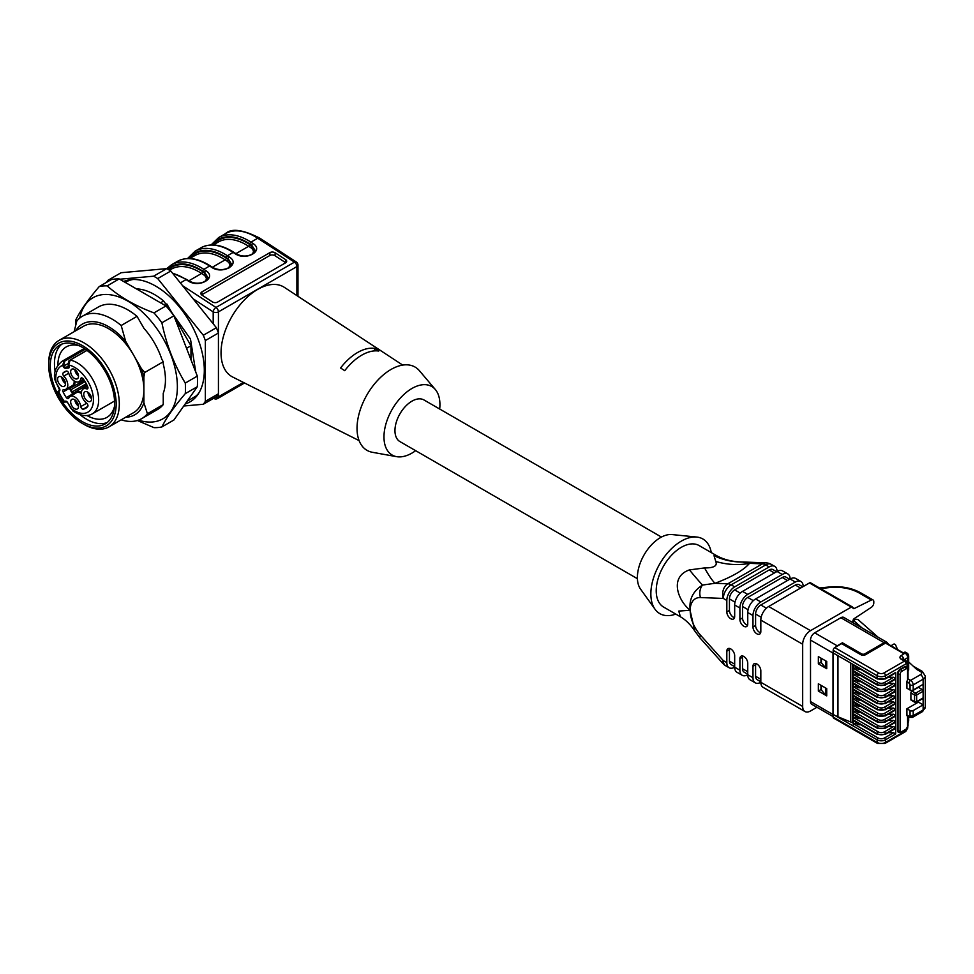 <?xml version="1.0" encoding="UTF-8"?>
<svg xmlns="http://www.w3.org/2000/svg" width="974" height="974" viewBox="0 0 974 974"><rect width="100%" height="100%" fill="white"/><g stroke="black" fill="none" stroke-linecap="round" stroke-linejoin="round"><path stroke-width="1.46" d="M65.197 382.088A4.066 2.35 60 0 1 62.872 378.046M65.428 383.464A5.552 3.202 60 0 1 61.788 377.157M65.441 383.78A5.552 3.202 -120 0 0 63.018 378.204A5.552 3.202 -120 0 0 58.744 376.719A5.552 3.202 -120 0 0 58.744 383.123A5.552 3.202 -120 0 0 64.284 386.325A5.552 3.202 -120 0 0 65.441 383.78M87.672 401.154A5.552 3.202 -120 0 0 90.436 401.422A5.552 3.202 -120 0 0 90.436 395.018A5.552 3.202 -120 0 0 84.896 391.816A5.552 3.202 -120 0 0 84.044 396.26A5.552 3.202 -120 0 0 87.672 401.154M74.596 399.644A5.552 3.202 -120 0 0 71.82 399.364A5.552 3.202 -120 0 0 71.82 405.768A5.552 3.202 -120 0 0 77.36 408.97A5.552 3.202 -120 0 0 78.212 404.527A5.552 3.202 -120 0 0 74.596 399.644M66.378 371.057A19.967 11.53 -120 0 0 64.734 371.703A19.967 11.53 -120 0 0 63.103 372.957A2.216 1.278 -120 0 0 63.809 376.098A8.876 5.126 60 0 1 65.903 389.235A8.876 5.126 60 0 1 63.809 389.588A2.216 1.278 -120 0 0 63.286 389.673A2.216 1.278 -120 0 0 63.103 391.925A19.967 11.53 -120 0 0 66.378 397.587A2.216 1.278 -120 0 0 68.411 398.561A2.216 1.278 -120 0 0 68.752 398.147A8.876 5.126 60 0 1 70.104 396.515A8.876 5.126 60 0 1 76.483 398.342A8.876 5.126 60 0 1 80.781 406.572A2.216 1.278 -120 0 0 83.192 409.19A22.195 12.808 -120 0 0 85.822 408.203A22.195 12.808 -120 0 0 87.709 406.584A2.216 1.278 -120 0 0 86.649 403.187A8.876 5.126 60 0 1 81.706 395.444A8.876 5.126 60 0 1 83.18 388.967A8.876 5.126 60 0 1 86.649 388.882A2.216 1.278 -120 0 0 87.526 388.857A2.216 1.278 -120 0 0 87.709 386.715A22.195 12.808 -120 0 0 83.192 378.886A2.216 1.278 -120 0 0 81.244 377.973A2.216 1.278 -120 0 0 80.781 378.716A8.876 5.126 60 0 1 78.979 381.686A8.876 5.126 60 0 1 68.752 373.249A2.216 1.278 -120 0 0 66.378 371.057M74.596 378.496A5.552 3.202 -120 0 0 77.36 378.776A5.552 3.202 -120 0 0 77.36 372.372A5.552 3.202 -120 0 0 71.82 369.17A5.552 3.202 -120 0 0 70.968 373.614A5.552 3.202 -120 0 0 74.596 378.496M78.504 375.915A5.552 3.202 60 0 1 74.864 369.609M78.273 374.54A4.066 2.35 60 0 1 75.948 370.497M65.903 389.235L72.246 385.753A9.034 5.211 -120 0 0 74.158 380.944M73.33 394.555A2.07 1.193 60 0 1 72.709 393.898A19.821 11.445 60 0 1 69.471 388.285A2.07 1.193 60 0 1 69.215 387.421M81.402 393.508A9.034 5.211 -120 0 0 76.301 392.753L70.104 396.515M87.063 386.605A10.166 5.868 60 0 1 87.343 385.887M74.961 381.418A10.166 5.868 60 0 1 72.819 386.739A10.166 5.868 60 0 1 71.406 387.165A2.216 1.278 -120 0 0 71.102 387.25A2.216 1.278 -120 0 0 71.017 389.697A18.494 10.677 -120 0 0 72.271 391.852A2.216 1.278 -120 0 0 74.426 392.997A2.216 1.278 -120 0 0 74.657 392.778A10.166 5.868 60 0 1 75.716 391.779A10.166 5.868 60 0 1 81.402 392.571M83.727 379.617A10.166 5.868 60 0 1 82.96 379.495M78.504 406.109A5.552 3.202 60 0 1 74.864 399.803M78.273 404.734A4.066 2.35 60 0 1 75.948 400.691M91.58 398.561A5.552 3.202 60 0 1 87.94 392.254M91.398 397.38A4.249 2.459 60 0 1 88.877 393.009M59.377 390.16L58.014 391.706M65.38 401.385L64.564 401.69L66.232 401.58L65.465 402.031M86.99 350.397L70.177 360.112L68.679 364.824M59.317 390.891L58.647 391.438A26.627 15.377 -120 0 0 64.564 401.69L65.343 401.239A2.216 1.278 60 0 1 67.559 402.518L70.859 408.228A26.627 15.377 -120 0 0 93.394 398.658A26.627 15.377 -120 0 0 68.74 365.031L69.093 365.981A2.216 1.278 60 0 1 68.46 368.075L65.246 368.233A2.216 1.278 60 0 1 63.115 366.273L62.762 365.323L63.748 364.994L64.101 365.944A1.485 0.852 -120 0 0 65.514 367.247L68.74 367.088A1.485 0.852 -120 0 0 68.971 367.028L69.02 365.786M69.836 360.343L70.177 360.112A30.328 17.508 60 0 1 95.379 384.9A30.328 17.508 60 0 1 92.372 413.828C86.966 416.86 80.562 415.947 73.16 411.101L71.005 408.13M85.322 349.216L64.832 361.05L63.748 364.994M54.836 379.288L56.139 382.733A26.627 15.377 -120 0 1 62.762 365.323L64.053 360.404L64.832 361.05M56.139 382.733L59.426 388.431A2.216 1.278 60 0 1 59.426 390.988M57.856 365.177A40.689 23.486 60 0 1 66.281 346.89A40.689 23.486 60 0 1 79.357 345.794M114.457 406.584A40.689 23.486 60 0 1 106.957 417.359A40.689 23.486 60 0 1 86.917 415.508M55.153 371.691A45.486 26.261 60 0 1 54.459 363.558A45.486 26.261 60 0 1 61.886 344.102M107.177 422.558A45.486 26.261 60 0 1 79.929 414.583M50.271 365.968A45.486 26.261 60 0 1 59.694 345.149A45.486 26.261 60 0 1 105.18 371.411A45.486 26.261 60 0 1 105.18 423.933A45.486 26.261 60 0 1 70.128 411.746A45.486 26.261 60 0 1 50.271 365.968M48.7 365.067A47.714 27.54 60 0 1 82.437 345.587A47.714 27.54 60 0 1 116.174 404.015A47.714 27.54 60 0 1 82.437 423.495A47.714 27.54 60 0 1 48.7 365.067L48.7 363.253A49.93 28.83 60 0 1 59.037 340.389A49.93 28.83 60 0 1 108.966 369.219A49.93 28.83 60 0 1 108.966 426.88A49.93 28.83 60 0 1 84.008 424.396L82.437 423.495M59.037 340.389L83.63 326.205A49.93 28.83 60 0 1 133.548 355.023A49.93 28.83 60 0 1 143.896 389.819A49.93 28.83 60 0 1 133.548 412.684L108.966 426.88M141.449 368.708A52.365 30.231 60 0 1 143.896 376.926L144.761 372.445L141.449 368.708L125.658 341.338L121.178 325.499A59.171 34.163 60 0 0 82.51 316.173L98.35 307.017A59.171 34.163 -120 0 1 137.03 316.343L121.178 325.499M147.403 413.731A59.171 34.163 60 0 1 141.68 418.662L157.532 409.518A59.171 34.163 -120 0 0 163.242 404.587L147.403 413.731L143.896 402.725L143.896 376.926M75.729 330.758A52.365 30.231 60 0 1 125.658 341.338M74.146 331.671L76.788 321.103A59.171 34.163 60 0 1 82.51 316.173M143.896 402.725A52.365 30.231 60 0 1 125.646 417.237M141.68 418.662A59.171 34.163 60 0 1 121.178 419.831M79.661 318.157A69.897 40.36 60 0 1 85.14 305.02A69.897 40.36 60 0 1 161.404 335.58A69.897 40.36 60 0 1 156.144 421.425A69.897 40.36 60 0 1 138.527 420.135M163.242 404.587L163.242 393.289A53.046 30.632 -120 0 0 163.242 364.008L163.242 361.768L161.867 359.382A53.046 30.632 -120 0 0 143.945 328.323L137.03 316.343M75.643 325.34A77.664 44.841 60 0 1 75.826 319.862C80.306 310.718 88.098 299.627 99.214 286.587A77.664 44.841 60 0 1 107.164 285.881C119.4 296.741 134.996 305.739 153.953 312.885A77.664 44.841 60 0 1 161.891 322.771C166.371 344.674 174.163 364.763 185.279 383.062A77.664 44.841 60 0 1 185.279 393.654C174.236 406.596 166.432 417.688 161.891 426.929A77.664 44.841 60 0 1 153.953 427.635L137.383 420.512M153.953 312.885L165.982 305.946L119.193 278.929A77.664 44.841 -120 0 0 111.255 279.635L99.214 286.587M161.891 322.771L173.92 315.82A77.664 44.841 -120 0 0 165.982 305.946M107.164 285.881L119.193 278.929M161.891 426.929L173.92 419.989L197.32 386.702A77.664 44.841 -120 0 0 197.32 376.11L173.92 315.82M185.279 393.654L197.32 386.702M185.279 383.062L197.32 376.11M136.457 288.901A59.171 34.163 60 0 1 163.632 300.99L160.515 302.792M187.057 401.3L196.176 395.919A67.23 38.814 -120 0 0 198.769 393.167M133.134 279.477A67.23 38.814 -120 0 0 129.445 280.354L124.976 282.265M163.632 300.99L190.478 339.037L195.774 372.129M123.637 281.498A68.789 39.715 60 0 1 131.307 279.587A68.789 39.715 60 0 1 190.064 322.406A68.789 39.715 60 0 1 197.771 394.689A68.789 39.715 60 0 1 185.194 403.942M183.745 406.012L203.298 404.259L216.374 396.71A79.515 45.912 60 0 0 218.432 393.788L205.356 401.337A79.515 45.912 60 0 1 203.298 404.259M205.356 401.337L205.356 340.559L218.432 333.011L218.432 396.808A3.701 2.131 180 0 1 215.181 397.404M203.298 335.263L157.715 278.564L170.791 271.015L216.374 327.714L203.298 335.263A79.515 45.912 60 0 1 205.356 340.559M110.561 280.037L108.029 280.269L121.105 272.72L166.688 268.641L153.612 276.19A79.515 45.912 60 0 1 157.715 278.564M153.612 276.19L119.705 279.221M106.483 282.387A79.515 45.912 60 0 1 108.029 280.269M187.532 258.548L195.117 251.158A59.171 34.163 60 0 1 227.405 255.748L229.328 256.99C241.175 264.197 222.535 274.96 211.541 267.266L209.617 266.012L203.858 269.335A59.171 34.163 60 0 0 171.582 264.745L166.688 268.641A79.515 45.912 60 0 1 170.791 271.015M216.374 327.714A79.515 45.912 60 0 1 218.432 333.011L218.432 311.875A3.701 2.131 0 0 1 213.196 311.875L193.108 298.787M269.774 255.529L269.944 252.607L201.947 291.871A3.701 2.265 -176.7 0 0 200.863 293.357A3.701 2.265 -176.7 0 0 201.935 295.085L212.381 301.891A3.701 2.265 -176.7 0 0 217.604 302.074L285.601 262.822A3.701 2.265 -176.7 0 0 286.685 261.336A3.701 2.265 -176.7 0 0 285.601 259.608L275.167 252.802L274.997 255.724A3.701 2.265 3.3 0 0 269.774 255.529L201.776 294.781A3.701 2.265 3.3 0 0 201.642 294.866M269.944 252.607A3.701 2.265 -176.7 0 1 275.167 252.802M285.735 262.737A3.701 2.265 3.3 0 0 285.431 262.53L274.997 255.724M207.912 277.614L204.674 272.355L202.75 271.101A57.697 33.311 -120 0 0 167.759 269.226M168.417 269.603A56.955 32.885 60 0 1 202.714 271.685L204.674 272.964L207.912 277.627M213.123 244.949A56.955 32.885 60 0 1 249.794 244.511L254.993 250.233L251.742 245.18L249.819 243.926A57.697 33.311 -120 0 0 212.247 244.937M189.589 258.536A56.955 32.885 60 0 1 226.248 258.098L228.208 259.376L231.447 264.039L228.208 258.767L226.285 257.513A57.697 33.311 -120 0 0 188.713 258.524M402.7 365.092L284.396 287.379A51.78 29.89 120 0 0 257.66 289.412A51.78 29.89 120 0 0 221.037 352.832A51.78 29.89 120 0 0 232.64 377.011L359.102 440.613M378.74 351.054L374.552 348.375A45.133 26.054 120 0 0 340.559 368.002L344.747 370.68A44.853 25.896 120 0 1 378.74 351.054M439.688 409.031A39.569 22.852 120 0 0 435.354 389.539L419.453 370.753A48.079 27.759 120 0 0 381.297 376.707A48.079 27.759 120 0 0 357.032 428.329A48.079 27.759 120 0 0 372.385 452.289L396.601 456.66A39.569 22.852 120 0 0 415.654 450.67M435.354 389.539A39.569 22.852 120 0 0 403.942 394.446A39.569 22.852 120 0 0 383.975 436.936A39.569 22.852 120 0 0 396.601 456.66M661.456 537.064L423.97 399.961A24.046 13.88 120 0 0 399.937 413.84A24.046 13.88 120 0 0 399.937 441.599L637.41 578.702M259.583 238.046L296.291 261.969A3.701 1.997 123.1 0 0 294.44 262.152L257.733 238.228A59.171 34.163 -120 0 0 225.457 233.638L218.651 237.571A59.171 34.163 60 0 1 250.939 242.149L257.733 238.228A3.701 1.997 123.1 0 1 259.583 238.046C242.757 229.547 231.386 228.074 225.457 233.638M374.552 350.896L374.552 348.375M675.773 614.095A43.087 24.874 -60 0 1 655.052 609.274L640.551 589.124A32.544 18.786 -60 0 1 644.131 554.815A32.544 18.786 -60 0 1 672.048 534.568L696.739 537.051A43.087 24.874 -60 0 1 711.276 552.599M655.052 609.274A43.087 24.874 -60 0 1 659.775 563.861A43.087 24.874 -60 0 1 696.739 537.051M680.485 616.81L663.574 607.046A35.502 20.503 -60 0 1 663.574 566.04A35.502 20.503 -60 0 1 699.076 545.55L715.939 555.277M714.027 555.704L715.866 555.241C723.317 559.575 732.156 561.815 742.395 561.986L743.284 561.998A11.091 8.51 -87.8 0 0 742.431 562.022L749.542 563.349A73.975 64.576 40.5 0 1 715.78 561.462L714.027 555.704A73.975 67.888 79.4 0 0 742.431 562.022M694.803 631.042C690.651 624.711 685.83 619.939 680.351 616.737L678.793 611.075L690.067 610.272C677.125 599.521 669.722 576.681 689.409 569.912L704.579 567.927C713.881 568.012 717.619 565.857 715.78 561.462M690.213 610.467L690.201 610.601A73.975 60.339 53.8 0 0 690.067 610.394L694.791 630.909M803.197 586.567A11.091 6.404 120 0 0 800.896 581.478A11.091 6.404 120 0 0 795.344 582.038L790.121 579.006A11.091 6.404 120 0 0 787.82 573.929A11.091 6.404 120 0 0 782.268 574.477L777.045 571.458A11.091 6.404 120 0 0 774.744 566.381A11.091 6.404 120 0 0 769.192 566.929L765.698 564.92A11.091 6.404 -120 0 0 762.386 563.849L749.542 563.349C743.576 570.216 732.071 576.851 715.026 583.28L702.51 585.07C692.952 591.194 688.849 599.582 690.201 610.223L690.213 610.235A73.975 3.726 -27.8 0 0 690.067 610.272M689.409 569.912A73.975 3.494 52.4 0 0 702.51 585.07A11.091 8.51 -87.8 0 0 700.476 597.549L723.341 598.438A11.091 6.404 -60 0 1 731.182 584.85L734.676 586.859A11.091 6.404 120 0 0 726.823 600.459L723.341 598.438A11.091 8.51 -87.8 0 1 727.87 583.779L762.386 563.849A11.091 8.51 -87.8 0 1 766.136 562.887L743.284 561.998M734.676 586.859L769.192 566.929M734.676 604.988A11.091 6.404 -60 0 1 742.517 591.388L747.752 594.408A11.091 6.404 120 0 0 739.899 608.007L734.676 604.988L734.676 616.457A5.552 3.202 60 0 1 733.519 619.001A5.552 3.202 60 0 1 729.246 617.516A5.552 3.202 60 0 1 726.823 611.928L726.823 600.459M735.005 602.163L729.441 598.937L729.441 610.418A5.552 3.202 -120 0 0 734.506 617.674M729.441 598.937A7.402 4.273 -60 0 1 734.676 589.879L769.192 569.948A7.402 4.273 -60 0 1 772.893 569.583L776.595 571.726M787.82 573.929L782.585 570.91A11.091 6.404 -60 0 0 777.045 571.458L742.517 591.388M747.752 612.536A11.091 6.404 -60 0 1 755.593 598.937L760.828 601.969A11.091 6.404 120 0 0 752.975 615.556L747.752 612.536L747.752 624.005A5.552 3.202 60 0 1 746.595 626.55A5.552 3.202 60 0 1 742.322 625.064A5.552 3.202 60 0 1 739.899 619.476L739.899 608.007M748.081 609.712L742.517 606.498L742.517 617.966A5.552 3.202 -120 0 0 747.582 625.223M742.517 606.498A7.402 4.273 -60 0 1 747.752 597.427L782.268 577.497A7.402 4.273 -60 0 1 785.969 577.132L789.671 579.274M747.752 594.408L782.268 574.477M800.896 581.478L795.661 578.459A11.091 6.404 -60 0 0 790.121 579.006L755.593 598.937M760.828 620.085A11.091 6.404 -60 0 1 768.669 606.498L810.514 630.653A11.091 6.404 120 0 0 802.673 644.24L760.828 620.085L760.828 631.554A5.552 3.202 60 0 1 759.671 634.098A5.552 3.202 60 0 1 755.398 632.613A5.552 3.202 60 0 1 752.975 627.025L752.975 615.556M752.975 627.025L755.593 625.515L755.593 614.046A7.402 4.273 -60 0 1 760.828 604.988L795.344 585.057A7.402 4.273 -60 0 1 799.045 584.68L802.746 586.823M760.828 601.969L795.344 582.038M755.593 625.515A5.552 3.202 -120 0 0 760.657 632.771M852.883 622.666L852.883 621.168A2.216 1.278 -60 0 1 854.344 618.514L871.365 607.313A3.701 2.131 120 0 0 873.8 602.894L873.8 601.64A3.701 2.131 120 0 0 873.033 599.947A3.701 2.131 120 0 0 871.365 600.033L854.308 608.494A2.216 1.278 -60 0 1 853.309 608.555A2.216 1.278 -60 0 1 852.871 607.764A2.216 1.278 120 0 0 852.42 606.985A2.216 1.278 120 0 0 851.313 607.094L809.467 582.939L768.669 606.498M809.467 582.939A2.216 1.278 -60 0 1 810.575 582.829L852.42 606.985M810.514 630.653L851.313 607.094M729.611 648.453A5.552 3.202 -120 0 0 729.441 649.67L726.823 651.18L726.823 662.661A11.091 6.404 120 0 0 729.124 667.738A11.091 6.404 120 0 0 734.676 667.19L739.899 670.209A11.091 6.404 120 0 0 742.2 675.286A11.091 6.404 120 0 0 747.752 674.739L752.975 677.758A11.091 6.404 120 0 0 755.276 682.835A11.091 6.404 120 0 0 760.828 682.287L802.673 706.442L802.673 644.24M726.823 651.18A5.552 3.202 60 0 1 727.98 648.647A5.552 3.202 60 0 1 732.253 650.133A5.552 3.202 60 0 1 734.676 655.721L734.676 667.19A11.091 6.404 -60 0 0 736.965 672.267L742.2 675.286M742.687 656.013A5.552 3.202 -120 0 0 742.517 657.231L739.899 658.741L739.899 670.209M739.899 658.741A5.552 3.202 60 0 1 741.056 656.196A5.552 3.202 60 0 1 745.329 657.681A5.552 3.202 60 0 1 747.752 663.27L747.752 674.739A11.091 6.404 -60 0 0 750.041 679.815L755.276 682.835M755.763 663.562A5.552 3.202 -120 0 0 755.593 664.779L752.975 666.289L752.975 677.758M752.975 666.289A5.552 3.202 60 0 1 754.132 663.744A5.552 3.202 60 0 1 758.405 665.23A5.552 3.202 60 0 1 760.828 670.818L760.828 682.287A11.091 6.404 -60 0 0 763.117 687.364L804.962 711.531A11.091 6.404 120 0 0 810.514 710.983L816.942 707.27M802.673 706.442A11.091 6.404 120 0 0 804.962 711.531M690.213 610.601A11.091 6.404 180 0 1 690.201 610.601A25.154 14.525 -120 0 0 700.476 635.145L723.341 660.64A11.091 3.105 138.1 0 0 722.915 663.525A11.091 11.091 0 0 0 725.63 665.729L729.124 667.738M760.828 681.776L757.127 679.633A7.402 4.273 -60 0 1 755.593 676.248L755.593 664.779M747.752 674.227L744.051 672.084A7.402 4.273 -60 0 1 742.517 668.7L742.517 657.231M734.676 666.679L730.975 664.536A7.402 4.273 -60 0 1 729.441 661.151L729.441 649.67M766.136 562.887A11.091 11.091 0 0 1 771.25 564.372A11.091 6.404 -60 0 0 765.698 564.92L731.182 584.85A11.091 6.404 -120 0 0 727.87 583.779L715.026 583.28A73.975 10.544 69.5 0 1 704.579 567.927M886.876 643.899L902.837 653.116L903.884 652.507A3.701 2.131 -60 0 1 905.735 652.324L906.831 652.957A3.701 2.131 120 0 0 904.98 653.14L901.157 655.599A4.663 2.691 0 0 0 901.327 659.301L904.456 661.115A2.216 1.278 60 0 1 906.027 663.83A1.485 0.852 -60 0 1 907.074 664.438L907.074 667.044M885.512 643.108L865.521 654.711A3.312 1.911 180 0 1 860.846 654.711L841.646 643.631A1.485 0.852 -60 0 1 842.425 642.791L837.19 645.811A5.917 3.421 120 0 0 835.546 647.15L841.646 643.631M845.042 659.812L833.172 652.957L833.172 650.34A2.216 1.278 -60 0 1 834.742 647.613L835.546 647.15A5.917 3.421 120 0 0 835.534 647.162M903.884 652.507L904.98 653.14A3.701 2.24 57.3 0 1 907.731 657.596A3.701 2.131 0 0 0 908.681 656.159L908.681 669.905A3.701 2.131 180 0 1 908.036 671.11M895.057 673.29L895.678 672.437L895.678 678.476L893.584 677.271L888.166 677.271M895.057 679.45L895.678 678.598L895.678 684.637L893.584 683.431L888.166 683.431M895.057 685.611L895.678 684.759L895.678 690.797L893.584 689.592L888.166 689.592M895.057 691.771L895.678 690.919L895.678 696.958L893.584 695.753L888.166 695.753M895.057 697.932L895.678 697.08L895.678 703.118L893.584 701.913L888.166 701.913M895.057 704.092L895.678 703.24L895.678 709.279L893.584 708.074L888.166 708.074M895.057 710.253L895.678 709.401L895.678 715.44L893.584 714.234L888.166 714.234M895.057 716.414L895.678 715.561L895.678 721.6L893.584 720.395L888.166 720.395M895.057 722.574L895.678 721.722L895.678 727.761L893.584 726.555L888.166 726.555M895.057 728.735L895.678 727.882L895.678 733.921L893.584 732.716L888.166 732.716M898.552 732.265A3.701 2.131 -60 0 1 898.271 732.144A3.701 2.131 -60 0 1 897.504 730.451L897.504 673.801A3.701 2.131 -60 0 1 900.122 669.272L904.456 666.764A3.701 2.131 -60 0 1 906.307 666.581A3.701 2.131 -60 0 1 906.551 666.764M833.172 717.071L877.111 742.444A2.216 1.278 120 0 0 877.562 743.454L833.634 718.094A2.216 1.278 -60 0 1 833.172 717.071L833.172 714.441L845.042 721.296L846.698 720.346L837.957 716.779A36.988 21.355 180 0 1 833.172 714.441L833.172 652.957M913.198 690.042L913.198 684.917L923.133 679.17L923.133 684.308L913.198 690.042A2.216 1.278 180 0 1 910.057 690.042L906.916 688.228L906.916 681.897L909.01 683.103A1.485 0.852 -120 0 1 910.057 684.917A2.216 1.278 0 0 0 913.198 684.917A3.701 2.131 -120 0 0 910.58 680.388L920.515 674.641A3.701 2.131 0 0 0 920.515 671.622L916.899 669.54L908.681 661.967M897.614 649.597L895.496 644.739L894.108 643.936L890.954 645.75M908.036 722.586A3.701 3.701 0 0 0 908.681 720.48A3.701 2.131 180 0 1 908.036 721.697M907.987 678.89L907.598 680.01L907.987 678.89M906.916 681.897A2.216 1.278 -60 0 1 907.598 680.01L907.598 669.783A2.216 1.278 120 0 0 906.027 668.87A1.485 0.852 60 0 0 904.98 667.068L900.646 669.576A3.701 2.131 120 0 0 898.028 674.105L898.028 730.756A3.701 2.131 120 0 0 898.795 732.448L898.271 732.144M878.085 637.215L858.386 619.89A2.216 1.278 0 0 0 855.318 619.525L853.334 620.268L862.124 628.011M853.334 620.268L853.334 622.934M913.198 710.582L923.133 704.847L923.133 709.973A3.701 2.131 60 0 1 922.366 711.665L925.3 706.954A7.402 4.273 180 0 1 923.133 709.973L913.198 715.707L913.198 710.582A2.216 1.278 0 0 1 910.057 710.582L906.916 708.768L918.421 702.12L923.133 704.847L923.133 697.895A1.485 0.852 60 0 1 922.828 698.577L916.339 702.315A1.485 0.852 -120 0 0 916.644 701.645A1.485 0.852 180 0 1 914.549 701.645L910.897 699.527L910.897 692.879A1.485 0.852 -60 0 1 911.944 691.077L918.421 687.327L922.086 689.446A1.485 0.852 60 0 1 923.133 691.248L923.133 697.895L916.644 701.645L916.644 694.998A1.485 0.852 -120 0 0 915.597 693.184L911.944 691.077M923.133 684.308L923.133 691.248L916.644 694.998A1.485 0.852 0 0 1 914.549 694.998L914.549 701.645A1.485 0.852 120 0 0 914.866 702.315L911.201 700.209A1.485 0.852 -60 0 1 910.897 699.527M907.598 716.207A2.216 1.278 -60 0 1 907.378 716.121A2.216 1.278 -60 0 1 906.916 715.111L906.916 708.768M918.421 701.11L918.421 702.12M860.395 724.619A2.216 1.278 180 0 1 857.753 724.413L855.501 723.11L853.93 724.023A1.485 0.852 -60 0 0 852.895 725.825L845.042 721.296M853.407 720.59L853.407 723.292A2.216 1.278 120 0 0 853.407 723.353L853.553 723.268M853.407 723.353L851.933 722.501M845.042 721.357L846.759 720.37M853.796 723.402L854.405 723.743M853.407 723.292L852.408 722.72L852.408 664.012M853.407 665.145L853.407 669.053M853.407 671.305L853.407 675.213M853.407 677.466L853.407 681.374M853.407 683.626L853.407 687.534M853.407 689.787L853.407 693.695M853.407 695.947L853.407 699.856M853.407 702.108L853.407 706.016M853.407 708.268L853.407 712.177M853.407 714.429L853.407 718.337M854.442 723.731A36.988 21.355 0 0 0 853.492 723.244L853.492 720.638M853.492 718.228L853.492 714.478M853.492 712.067L853.492 708.317M853.492 705.906L853.492 702.157M853.492 699.746L853.492 695.996M853.492 693.585L853.492 689.836M853.492 687.425L853.492 683.675M853.492 681.264L853.492 677.514M853.492 675.104L853.492 671.354M853.492 668.943L853.492 665.193M852.408 722.72A36.988 21.355 0 0 0 850.716 721.99L846.698 720.346M845.042 659.751L852.895 664.341A1.485 0.852 -60 0 0 853.2 665.023L877.416 679L885.171 679A1.485 0.852 -120 0 0 885.476 678.33A5.917 3.421 180 0 1 877.111 678.33L852.895 664.341M860.395 669.187A2.216 1.278 180 0 1 857.753 668.968L855.501 667.665L853.93 668.578A1.485 0.852 -60 0 0 852.895 670.392L852.895 670.502A1.485 0.852 -60 0 0 853.2 671.183L877.416 685.16L885.171 685.16A1.485 0.852 -120 0 0 885.476 684.491L895.678 678.476M860.395 675.347A2.216 1.278 180 0 1 857.753 675.128L855.501 673.825L853.93 674.739A1.485 0.852 -60 0 0 852.895 676.553L852.895 676.662A1.485 0.852 -60 0 0 853.2 677.344L877.416 691.321L885.171 691.321A1.485 0.852 -120 0 0 885.476 690.651L895.678 684.637M860.395 681.508A2.216 1.278 180 0 1 857.753 681.289L855.501 679.986L853.93 680.899A1.485 0.852 -60 0 0 852.895 682.713L852.895 682.823A1.485 0.852 -60 0 0 853.2 683.505L877.416 697.481L885.171 697.481A1.485 0.852 -120 0 0 885.476 696.812L895.678 690.797M860.395 687.668A2.216 1.278 180 0 1 857.753 687.449L855.501 686.146L853.93 687.06A1.485 0.852 -60 0 0 852.895 688.874L852.895 688.983A1.485 0.852 -60 0 0 853.2 689.665L877.416 703.642L885.171 703.642A1.485 0.852 -120 0 0 885.476 702.972L895.678 696.958M860.395 693.829A2.216 1.278 180 0 1 857.753 693.61L855.501 692.307L853.93 693.22A1.485 0.852 -60 0 0 852.895 695.034L852.895 695.144A1.485 0.852 -60 0 0 853.2 695.826L877.416 709.803L885.171 709.803A1.485 0.852 -120 0 0 885.476 709.133L895.678 703.118M860.395 699.989A2.216 1.278 180 0 1 857.753 699.77L855.501 698.468L853.93 699.381A1.485 0.852 -60 0 0 852.895 701.195L852.895 701.304A1.485 0.852 -60 0 0 853.2 701.986L877.416 715.963L885.171 715.963A1.485 0.852 -120 0 0 885.476 715.293L895.678 709.279M860.395 706.15A2.216 1.278 180 0 1 857.753 705.931L855.501 704.628L853.93 705.541A1.485 0.852 -60 0 0 852.895 707.343L852.895 707.465A1.485 0.852 -60 0 0 853.2 708.147L877.416 722.124L885.171 722.124A1.485 0.852 -120 0 0 885.476 721.454L895.678 715.44M860.395 712.311A2.216 1.278 180 0 1 857.753 712.091L855.501 710.789L853.93 711.702A1.485 0.852 -60 0 0 852.895 713.504L852.895 713.625A1.485 0.852 -60 0 0 853.2 714.307L877.416 728.284L885.171 728.284A1.485 0.852 -120 0 0 885.476 727.615L895.678 721.6M860.395 718.471A2.216 1.278 180 0 1 857.753 718.252L855.501 716.949L853.93 717.862A1.485 0.852 -60 0 0 852.895 719.664L852.895 719.786A1.485 0.852 -60 0 0 853.2 720.468L877.416 734.445L885.171 734.445A1.485 0.852 -120 0 0 885.476 733.775L895.678 727.761M833.172 716.633L811.744 704.263A5.917 3.421 -60 0 1 810.514 701.56L810.514 640.076A5.917 3.421 -60 0 1 814.702 632.82L840.854 617.723A5.917 3.421 -60 0 1 843.813 617.431L887.071 642.402A5.917 3.421 120 0 0 884.112 642.694L864.754 653.871A2.216 1.278 0 0 1 861.613 653.871L842.425 642.791M833.172 651.618A5.917 3.421 120 0 0 833.001 653.055L833.001 714.539A5.917 3.421 120 0 0 833.172 715.793M818.355 663.866L826.731 668.7A5.917 3.421 180 0 1 825.55 667.726L820.972 662.357L818.355 663.866L818.355 656.622L826.731 661.456L826.731 668.7M818.355 691.053L826.731 695.874A5.917 3.421 180 0 1 825.55 694.912L820.972 689.543L818.355 691.053L818.355 683.797L826.731 688.63L826.731 695.874M821.423 689.799L821.423 685.562M820.972 685.306L820.972 689.543M821.423 662.612L821.423 658.387M820.972 658.132L820.972 662.357M163.242 361.768L144.761 372.445M190.965 359.759L190.965 345.758L186.533 348.327M190.965 345.758L174.407 317.086M172.812 314.322L166.822 303.937M65.246 368.233L68.728 365.396M63.115 366.273L68.302 363.521M68.46 368.075L69.032 366.918M69.093 365.981L68.57 364.982C68.156 362.182 68.618 360.563 69.97 360.137L86.917 350.348M63.103 372.957L66.585 371.033M63.809 376.098L68.74 373.2M71.017 389.697L85.055 381.613M72.271 391.852L86.284 383.732M63.103 391.925L69.471 388.285M66.378 397.587L72.709 393.898M80.781 406.572L86.723 403.248M83.192 409.19L87.843 406.377M86.649 388.882L87.952 388.102M80.781 378.716L82.108 377.985M65.343 401.239L67.559 402.518L72.953 410.967M64.016 402.104L66.232 401.58M54.788 379.288C53.473 372.543 55.883 366.541 62.044 361.293A30.328 17.508 60 0 1 64.053 360.404L84.446 348.631M213.196 323.77L213.196 311.875A3.701 1.997 123.1 0 1 215.985 307.455L294.44 262.152A3.701 2.131 60 0 1 296.887 266.584L218.432 311.875A3.701 2.131 60 0 0 215.985 307.455L182.576 285.674M180.348 282.91L186.083 279.599A59.171 34.163 -120 0 0 172.69 273.365M249.819 243.926A1.485 0.791 123.1 0 1 250.939 242.149L252.863 243.403C264.709 250.598 246.069 261.373 235.075 253.678L233.151 252.424A59.171 34.163 -120 0 0 200.875 247.834C210.262 242.843 221.268 244.352 233.894 252.351A1.485 0.791 123.1 0 0 233.151 252.424L227.405 255.748A1.485 0.791 123.1 0 0 226.285 257.513M202.75 271.101A1.485 0.791 123.1 0 1 203.858 269.335L205.782 270.589C217.64 277.785 198.988 288.548 188.006 280.853L186.083 279.599A1.485 0.791 123.1 0 1 186.825 279.526L188.737 280.78A1.485 0.791 123.1 0 0 188.006 280.853M209.617 266.012A59.171 34.163 -120 0 0 177.329 261.422C186.716 256.43 197.722 257.94 210.36 265.939A1.485 0.791 123.1 0 0 209.617 266.012M285.431 262.53L285.601 259.608M201.947 291.871L201.776 294.781M205.94 280.755C206.926 278.54 206.135 276.531 203.554 274.729A1.485 0.791 123.1 0 0 204.674 272.964L204.674 272.355A1.485 0.791 -56.9 0 1 205.782 270.589M203.554 274.729L201.606 273.45A55.481 32.032 -120 0 0 171.339 269.153L169.488 270.224M188.822 280.829L201.606 273.45A1.485 0.791 123.1 0 0 202.714 271.685M253.009 253.581C253.995 251.365 253.203 249.356 250.635 247.554A1.485 0.791 123.1 0 0 251.742 245.777L251.742 245.18A1.485 0.791 -56.9 0 1 252.863 243.403M250.635 247.554L248.674 246.276A55.481 32.032 -120 0 0 218.407 241.978L213.257 244.949M235.903 253.654L248.674 246.276A1.485 0.791 123.1 0 0 249.794 244.511M233.894 252.351L235.818 253.605A1.485 0.791 123.1 0 0 235.075 253.678M228.866 268.069C230.668 265.622 230.083 263.309 227.1 261.142A1.485 0.791 123.1 0 0 228.208 259.376L228.208 258.767A1.485 0.791 -56.9 0 1 229.328 256.99M227.1 261.142L225.14 259.863A55.481 32.032 -120 0 0 194.873 255.565L189.723 258.536M212.369 267.241L225.14 259.863A1.485 0.791 123.1 0 0 226.248 258.098M210.36 265.939L212.283 267.193A1.485 0.791 123.1 0 0 211.541 267.266M214.146 398.597A3.701 3.701 0 0 0 217.665 398.5A3.701 2.131 60 0 0 218.432 396.808L243.378 382.405M296.887 295.585L296.887 266.584A3.701 2.131 180 0 0 297.971 265.074A3.701 3.701 0 0 0 296.206 261.921M690.213 610.235A11.091 6.404 180 0 1 690.201 610.223A25.154 14.525 -120 0 1 700.476 597.549M726.823 611.928L729.441 610.418M734.676 589.879L740.24 593.093M774.427 572.968L769.192 569.948M739.899 619.476L742.517 617.966M747.752 597.427L753.316 600.654M787.503 580.528L782.268 577.497M761.157 617.26L755.593 614.046M760.828 604.988L766.392 608.202M800.579 588.077L795.344 585.057M852.847 607.654L854.308 608.494M819.536 587.992L829.665 586.945A3.701 0.913 84.1 0 1 830.225 587.505L820.437 588.527M829.665 586.945C841.256 585.958 851.532 587.87 860.468 592.691A3.701 2.131 120 0 0 858.812 592.776C850.631 588.381 841.098 586.628 830.225 587.505M871.365 600.033L858.812 592.776M725.63 665.729A11.091 6.404 120 0 1 723.341 660.64L726.823 662.661M700.476 635.145A11.091 3.105 138.1 0 0 700.062 638.019L722.915 663.525M755.593 676.248L760.828 679.268M742.517 668.7L747.752 671.719M729.441 661.151L734.676 664.171M834.742 647.613L878.67 672.985A3.701 2.131 0 0 0 883.905 672.985L904.456 661.115A3.701 2.131 -60 0 1 906.307 660.932L907.731 663.525A2.216 1.278 180 0 1 907.074 664.438M833.172 650.34L877.111 675.7L877.111 678.33A1.485 0.852 120 0 0 877.416 679M878.67 672.985A2.216 1.278 120 0 0 877.111 675.7A5.917 3.421 0 0 0 885.476 675.7L906.027 663.83M883.905 672.985A2.216 1.278 60 0 1 885.476 675.7L885.476 678.33L895.678 672.437M906.307 660.932L903.141 659.106A3.701 2.131 120 0 0 901.327 659.301M903.86 659.52A3.701 2.24 -122.7 0 0 901.157 655.599M907.731 667.847L907.731 657.596L904.322 659.788M895.678 678.598L885.476 684.491A5.917 3.421 180 0 1 877.111 684.491L852.895 670.502M895.678 684.759L885.476 690.651A5.917 3.421 180 0 1 877.111 690.651L852.895 676.662M895.678 690.919L885.476 696.812A5.917 3.421 180 0 1 877.111 696.812L852.895 682.823M895.678 697.08L885.476 702.972A5.917 3.421 180 0 1 877.111 702.972L852.895 688.983M895.678 703.24L885.476 709.133A5.917 3.421 180 0 1 877.111 709.133L852.895 695.144M895.678 709.401L885.476 715.293A5.917 3.421 180 0 1 877.111 715.293L852.895 701.304M895.678 715.561L885.476 721.454A5.917 3.421 180 0 1 877.111 721.454L852.895 707.465M895.678 721.722L885.476 727.615A5.917 3.421 180 0 1 877.111 727.615L852.895 713.625M895.678 727.882L885.476 733.775A5.917 3.421 180 0 1 877.111 733.775L852.895 719.786M852.895 725.825L877.111 739.814L877.111 742.444A5.917 3.421 0 0 0 885.476 742.444L885.476 739.814L895.678 733.921M877.562 743.454L885.013 743.454A2.216 1.278 60 0 0 885.476 742.444L906.027 730.573A1.485 0.852 120 0 0 907.074 728.759L907.074 728.576M906.027 730.573A2.216 1.278 60 0 1 905.564 731.584L907.731 727.383M909.01 683.103A2.216 1.278 120 0 1 910.58 680.388L908.085 678.939M907.074 728.759A2.216 1.278 0 0 0 907.731 727.858M906.027 668.87L901.693 671.378A2.216 1.278 120 0 0 900.122 674.105L900.122 730.756A1.485 0.852 180 0 1 898.028 730.756L897.504 730.451M897.504 673.801L898.028 674.105A1.485 0.852 0 0 0 900.122 674.105M901.693 671.378A1.485 0.852 -120 0 0 900.646 669.576L900.122 669.272M904.456 666.764L904.98 667.068A3.701 2.131 120 0 1 906.831 666.886L906.307 666.581M907.598 669.783A1.485 0.852 0 0 0 908.036 669.175L906.831 666.886M920.515 674.641A3.701 2.131 60 0 1 923.133 679.17A7.402 4.273 0 0 0 925.3 676.151L922.366 671.439A3.701 2.131 120 0 0 920.515 671.622M922.366 711.665L912.431 717.412A3.701 2.131 -120 0 0 913.198 715.707A2.216 1.278 180 0 1 910.057 715.707L910.057 710.582M910.057 684.917L910.057 690.042M900.122 730.756A2.216 1.278 120 0 0 901.693 731.657L906.027 729.149A2.216 1.278 120 0 0 907.598 726.434L907.598 716.255M922.086 689.446L915.597 693.184A1.485 0.852 120 0 0 914.549 694.998L910.897 692.879M912.431 717.412L909.472 717.339A2.216 1.278 120 0 1 909.01 716.316A1.485 0.852 -120 0 0 910.057 715.707M909.01 716.316L906.916 715.111M908.036 716.499L908.036 725.825A1.485 0.852 180 0 1 907.598 726.434M906.027 729.149A1.485 0.852 60 0 1 905.723 729.83L908.036 725.825M898.795 732.448L901.388 732.338A1.485 0.852 -120 0 0 901.693 731.657M915.597 702.242A1.485 0.852 -120 0 0 916.339 702.315A1.485 1.485 0 0 1 914.866 702.315M878.146 738A1.485 0.852 120 0 0 877.111 739.814A5.917 3.421 0 0 0 885.476 739.814A1.485 0.852 -120 0 0 884.429 738A4.444 2.557 0 0 1 878.146 738L853.93 724.023M850.716 663.026L850.716 721.99M837.957 716.779L837.957 655.721M893.584 677.271L884.429 682.555A4.444 2.557 0 0 1 878.146 682.555L853.93 668.578M852.895 670.392L877.111 684.491A1.485 0.852 120 0 0 877.416 685.16M878.146 682.555A1.485 0.852 120 0 0 877.111 684.369A5.917 3.421 0 0 0 885.476 684.369A1.485 0.852 -120 0 0 884.429 682.555M857.753 673.813L857.753 675.128M893.584 683.431L884.429 688.715A4.444 2.557 0 0 1 878.146 688.715L853.93 674.739M852.895 676.553L877.111 690.651A1.485 0.852 120 0 0 877.416 691.321M878.146 688.715A1.485 0.852 120 0 0 877.111 690.529A5.917 3.421 0 0 0 885.476 690.529A1.485 0.852 -120 0 0 884.429 688.715M857.753 679.974L857.753 681.289M893.584 689.592L884.429 694.876A4.444 2.557 0 0 1 878.146 694.876L853.93 680.899M852.895 682.713L877.111 696.812A1.485 0.852 120 0 0 877.416 697.481M878.146 694.876A1.485 0.852 120 0 0 877.111 696.69A5.917 3.421 0 0 0 885.476 696.69A1.485 0.852 -120 0 0 884.429 694.876M857.753 686.134L857.753 687.449M893.584 695.753L884.429 701.036A4.444 2.557 0 0 1 878.146 701.036L853.93 687.06M852.895 688.874L877.111 702.972A1.485 0.852 120 0 0 877.416 703.642M878.146 701.036A1.485 0.852 120 0 0 877.111 702.851A5.917 3.421 0 0 0 885.476 702.851A1.485 0.852 -120 0 0 884.429 701.036M857.753 692.295L857.753 693.61M893.584 701.913L884.429 707.197A4.444 2.557 0 0 1 878.146 707.197L853.93 693.22M852.895 695.034L877.111 709.133A1.485 0.852 120 0 0 877.416 709.803M878.146 707.197A1.485 0.852 120 0 0 877.111 709.011A5.917 3.421 0 0 0 885.476 709.011A1.485 0.852 -120 0 0 884.429 707.197M857.753 698.455L857.753 699.77M893.584 708.074L884.429 713.358A4.444 2.557 0 0 1 878.146 713.358L853.93 699.381M852.895 701.195L877.111 715.293A1.485 0.852 120 0 0 877.416 715.963M878.146 713.358A1.485 0.852 120 0 0 877.111 715.172A5.917 3.421 0 0 0 885.476 715.172A1.485 0.852 -120 0 0 884.429 713.358M857.753 704.616L857.753 705.931M893.584 714.234L884.429 719.518A4.444 2.557 0 0 1 878.146 719.518L853.93 705.541M852.895 707.343L877.111 721.454A1.485 0.852 120 0 0 877.416 722.124M878.146 719.518A1.485 0.852 120 0 0 877.111 721.332A5.917 3.421 0 0 0 885.476 721.332A1.485 0.852 -120 0 0 884.429 719.518M857.753 710.776L857.753 712.091M893.584 720.395L884.429 725.679A4.444 2.557 0 0 1 878.146 725.679L853.93 711.702M852.895 713.504L877.111 727.615A1.485 0.852 120 0 0 877.416 728.284M878.146 725.679A1.485 0.852 120 0 0 877.111 727.493A5.917 3.421 0 0 0 885.476 727.493A1.485 0.852 -120 0 0 884.429 725.679M857.753 716.937L857.753 718.252M893.584 726.555L884.429 731.839A4.444 2.557 0 0 1 878.146 731.839L853.93 717.862M852.895 719.664L877.111 733.775A1.485 0.852 120 0 0 877.416 734.445M878.146 731.839A1.485 0.852 120 0 0 877.111 733.653A5.917 3.421 0 0 0 885.476 733.653A1.485 0.852 -120 0 0 884.429 731.839M857.753 723.098L857.753 724.413M893.584 732.716L884.429 738M857.753 667.653L857.753 668.968M855.501 667.665L855.501 666.362M855.501 673.825L855.501 672.523M855.501 679.986L855.501 678.683M855.501 686.146L855.501 684.844M855.501 692.307L855.501 691.004M855.501 698.468L855.501 697.165M855.501 704.628L855.501 703.325M855.501 710.789L855.501 709.486M855.501 716.949L855.501 715.646M855.501 723.11L855.501 721.807M810.514 640.076L833.001 653.055M837.19 645.811L814.702 632.82M833.001 714.539L810.514 701.56M840.854 617.723L884.112 642.694A1.485 0.852 60 0 1 884.879 643.534M825.55 687.948L825.55 694.912M861.613 653.871A1.485 0.852 120 0 0 860.846 654.711M865.521 654.711A1.485 0.852 -120 0 0 864.754 653.871M825.55 660.774L825.55 667.726M72.819 386.739L84.3 380.432M75.716 391.779L86.917 384.986M83.18 388.967L87.538 386.313M78.979 381.686L83.447 379.227M54.812 379.543L59.584 390.05M64.089 402.225L57.953 391.585M92.372 413.828L114.555 401.02M62.044 361.293L84.227 348.485M195.117 251.158L200.875 247.834M171.582 264.745L177.329 261.422M172.41 273.024L186.825 279.526M188.737 280.78C194.106 283.763 199.463 283.994 204.808 281.498L207.925 277.407M235.818 253.605C241.187 256.588 246.532 256.819 251.889 254.311L254.993 250.233M211.066 244.961L218.651 237.571M212.283 267.193C217.64 270.175 222.997 270.407 228.354 267.899L231.459 263.82M217.665 398.5L244.535 382.989M297.971 296.291L297.971 265.074M771.25 564.372L774.744 566.381M860.468 592.691L873.033 599.947M694.742 630.945L700.062 638.019M908.681 656.159A3.701 3.701 0 0 0 906.831 652.957M903.275 652.86L886.413 643.12M885.013 743.454L905.564 731.584M907.731 663.525L907.731 667.823M908.681 720.48L908.681 716.876M908.036 679.097L908.036 669.175M913.259 666.179L922.366 671.439M925.3 676.151L925.3 706.954M907.378 716.121L909.472 717.339M901.388 732.338L905.723 729.83M885.171 679L894.838 673.424M885.171 685.16L894.838 679.584M885.171 691.321L894.838 685.745M885.171 697.481L894.838 691.905M885.171 703.642L894.838 698.066M885.171 709.803L894.838 704.226M885.171 715.963L894.838 710.387M885.171 722.124L894.838 716.547M885.171 728.284L894.838 722.708M885.171 734.445L894.838 728.856M888.544 644.35L887.071 642.402"/></g></svg>
